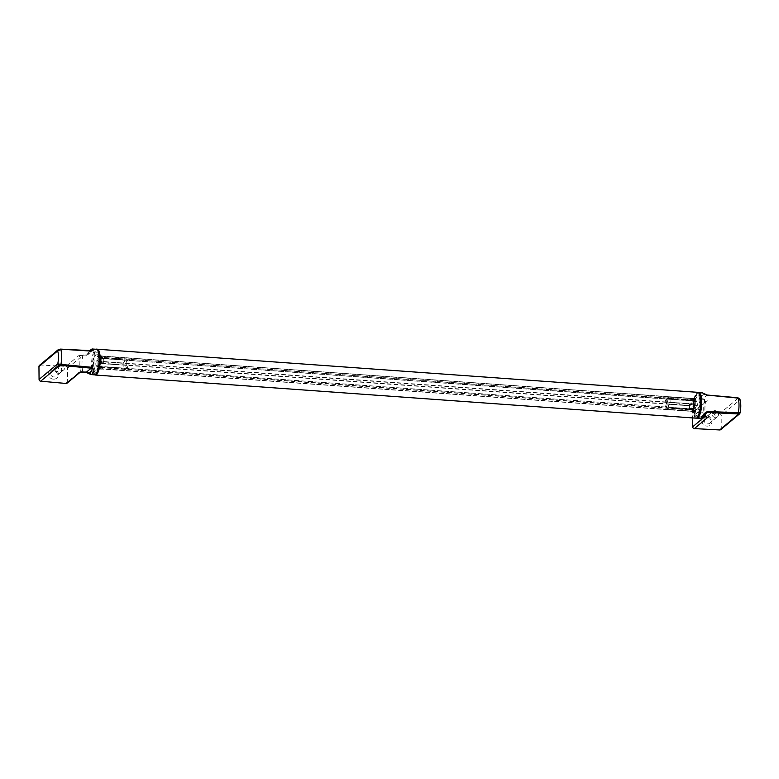 <?xml version="1.0" encoding="UTF-8"?>
<svg xmlns="http://www.w3.org/2000/svg" width="779" height="779" viewBox="0 0 779 779"><rect width="100%" height="100%" fill="white"/><g stroke="black" fill="none" stroke-linecap="round" stroke-linejoin="round"><path stroke-width="0.58" stroke-dasharray="3.9 2.92" d="M39.486 365.351A1.714 1.577 50.1 0 1 40.537 365.01L65.864 366.383L78.65 355.701L80.325 357.473L82.827 355.74L85.719 355.886C88.816 354.328 90.491 352.624 90.724 350.774A12.795 3.7 94.1 0 1 91.756 349.44A12.795 3.7 94.1 0 1 92.652 349.041M85.719 355.886L91.036 350.852C92.136 350.55 92.146 350.482 91.046 350.638C92.146 350.482 92.136 350.55 91.036 350.852L60.373 349.167L58.182 349.742M101.367 368.866L97.599 368.633A6.398 1.85 -85.9 0 1 97.326 368.506L124.231 370.22A6.154 1.782 -85.9 0 0 124.533 370.327A6.154 1.782 -85.9 0 0 125.02 370.132A6.154 1.782 -85.9 0 0 125.088 370.074A6.154 1.782 -85.9 0 0 125.789 368.925L99.011 367.094A6.398 1.85 -85.9 0 1 98.748 367.678L102.507 367.912A6.368 1.84 -85.9 0 1 101.436 368.876A6.368 1.84 -85.9 0 1 101.367 368.866L97.307 368.925A6.709 1.938 -85.9 0 0 97.356 368.934A6.709 1.938 -85.9 0 0 97.95 368.662A6.709 1.938 -85.9 0 0 98.446 367.97L102.507 367.912M103.665 359.158A6.368 1.84 -85.9 0 1 103.704 362.878L99.946 362.605A6.398 1.85 -85.9 0 1 99.848 363.579L126.646 365.332A6.154 1.782 -85.9 0 0 126.597 360.278L99.8 358.087A6.398 1.85 -85.9 0 1 99.916 358.885L103.753 359.09L99.916 358.885M78.65 355.701L86.751 354.854L89.4 351.407L87.375 354.445L91.854 350.716M90.87 350.784L89.254 352.127L90.724 350.774M83.187 354.834L82.827 355.74A12.737 3.681 94.1 0 0 82.963 371.787L86.235 372.304M67.121 383.132A1.714 1.577 50.1 0 0 67.666 381.934L67.539 368.155A1.714 1.577 50.1 0 0 65.864 366.383M53.352 379.178A5.346 4.927 -129.9 0 1 48.201 373.647A5.346 4.927 -129.9 0 1 53.254 368.847A5.346 4.927 -129.9 0 1 58.415 374.378A5.346 4.927 -129.9 0 1 53.352 379.178M53.878 376.978A3.525 3.252 -129.9 0 1 51.58 370.853A3.525 3.252 -129.9 0 1 56.984 372.576A3.525 3.252 -129.9 0 1 53.878 376.978M58.357 366.364A3.525 3.252 50.1 0 0 55.241 370.755A3.525 3.252 50.1 0 0 60.645 372.479A3.525 3.252 50.1 0 0 58.357 366.364A3.496 3.223 50.1 0 0 55.27 370.746A3.496 3.223 50.1 0 0 60.626 372.459A3.496 3.223 50.1 0 0 58.357 366.393M61.59 370.502A3.496 3.223 50.1 0 0 64.667 366.14A3.496 3.223 50.1 0 0 59.321 364.436A3.496 3.223 50.1 0 0 61.59 370.502M83.343 372.041L80.441 371.262L79.867 372.489M101.367 369.139A6.641 1.918 -85.9 0 0 101.416 369.149A6.641 1.918 -85.9 0 0 102.507 368.185M127.045 368.194A4.002 1.159 -85.9 0 0 127.084 368.155A4.002 1.159 -85.9 0 0 128.155 364.416A4.002 1.159 -85.9 0 0 127.629 360.56A4.002 1.159 -85.9 0 0 127.483 360.414A4.002 1.159 -85.9 0 0 126.977 360.463A4.002 1.159 -85.9 0 0 125.818 365.322A4.002 1.159 -85.9 0 0 127.045 368.194M126.597 360.278L127.026 359.898L125.692 358.155A6.154 1.782 -85.9 0 0 125.409 358.048A6.154 1.782 -85.9 0 0 124.913 358.233A6.154 1.782 -85.9 0 0 124.143 359.45L97.229 357.415A6.398 1.85 -85.9 0 1 97.502 356.831L101.26 357.142A6.368 1.84 -85.9 0 1 102.341 356.178A6.368 1.84 -85.9 0 1 102.4 356.188L98.339 355.545A6.709 1.938 -85.9 0 0 98.32 355.545A6.709 1.938 -85.9 0 0 97.2 356.5L97.502 356.831M126.646 365.332L126.743 365.429C127.425 366.305 127.104 367.464 125.789 368.925M90.939 374.563L85.856 372.05M98.816 360.093A8.238 2.376 -85.9 0 0 97.648 354.348A8.238 2.376 -85.9 0 0 95.145 356.1A8.238 2.376 -85.9 0 0 93.928 364.173A8.238 2.376 -85.9 0 0 96.528 370.015A8.238 2.376 -85.9 0 0 98.816 360.093M124.143 359.45L124.874 360.872L123.286 363.043L96.392 360.93A6.398 1.85 -85.9 0 0 96.294 361.914L95.895 361.972A6.709 1.938 -85.9 0 0 95.827 363.9A6.709 1.938 -85.9 0 0 95.934 365.692L100.014 365.964L96.323 365.633A6.398 1.85 -85.9 0 0 96.44 366.422L123.803 368.087L96.44 366.422C98.232 366.393 98.524 367.084 97.326 368.506M96.294 361.914L99.985 362.245L95.895 361.972M125.692 358.155L98.914 356.013A6.398 1.85 -85.9 0 0 98.641 355.876M97.2 356.5L101.26 357.142M123.286 363.043A6.154 1.782 -85.9 0 0 123.335 368.087C125.117 368.107 125.419 368.818 124.231 370.22M100.063 362.167A6.368 1.84 -85.9 0 0 100.102 365.896M99.946 362.605L99.751 362.498A6.709 1.938 -85.9 0 0 99.819 360.57A6.709 1.938 -85.9 0 0 99.712 358.778M103.704 362.878L99.751 362.498M99.985 362.245A6.641 1.918 -85.9 0 0 100.014 365.964M96.392 360.93C98.183 360.336 98.456 359.168 97.229 357.415M98.339 355.545L102.4 355.915A6.641 1.918 -85.9 0 0 102.37 355.906L102.4 356.188M98.32 355.545L102.37 355.906A6.641 1.918 -85.9 0 0 101.26 356.87M103.782 362.81A6.641 1.918 -85.9 0 0 103.753 359.09M98.914 356.013L100.267 357.834L99.8 358.087M99.848 363.579C100.666 364.358 100.384 365.536 99.011 367.094M98.446 353.403A10.156 2.941 -85.9 0 0 97.95 352.536A10.156 2.941 -85.9 0 0 93.977 357.902A10.156 2.941 -85.9 0 0 94.298 370.853A10.156 2.941 -85.9 0 0 96.557 371.856A10.156 2.941 -85.9 0 0 99.206 363.384A10.156 2.941 -85.9 0 0 98.446 353.403M94.863 374.835A12.941 3.739 94.1 0 1 93.733 373.238A12.941 3.739 94.1 0 1 92.857 359.586A12.941 3.739 94.1 0 1 96.693 349.343M695.949 418.157A12.941 3.739 94.1 0 1 694.235 416.366A12.941 3.739 94.1 0 1 693.505 401.711A12.941 3.739 94.1 0 1 697.809 392.343M99.167 368.827L692.706 411.448A6.524 1.889 -85.9 0 0 692.911 411.507L99.371 368.886A6.524 1.889 -85.9 0 1 99.167 368.827L99.751 367.133L98.29 366.422L691.606 408.858A6.524 1.889 -85.9 0 1 691.557 404.135L692.599 399.763A6.524 1.889 -85.9 0 1 693.252 398.751L696.689 395.498A10.195 2.941 94.1 0 1 698.958 396.501A10.195 2.941 94.1 0 1 699.279 409.491A10.195 2.941 94.1 0 1 695.296 414.876A10.195 2.941 94.1 0 1 694.8 414A10.195 2.941 94.1 0 1 694.031 403.989A10.195 2.941 94.1 0 1 696.689 395.498M693.846 398.488L100.306 355.876A6.524 1.889 -85.9 0 1 100.52 355.925L101.971 357.765L101.679 358.359L694.926 400.951L693.466 400.24L694.05 398.546A6.524 1.889 -85.9 0 0 693.846 398.488A6.524 1.889 -85.9 0 0 693.252 398.751M97.95 352.536L101.971 357.765M100.306 355.876A6.524 1.889 -85.9 0 0 99.06 357.142L692.385 400.075M98.29 366.422L98.066 366.247A6.524 1.889 -85.9 0 1 98.027 361.514L98.242 361.222C99.819 360.404 100.111 359.158 99.137 357.473M99.371 368.886A6.524 1.889 -85.9 0 0 99.965 368.623A6.524 1.889 -85.9 0 0 100.618 367.62L101.66 363.248A6.524 1.889 -85.9 0 0 101.621 358.515L101.679 358.359M694.926 400.951L695.15 401.136A6.524 1.889 -85.9 0 1 695.189 405.859L694.975 406.161C693.398 406.969 693.106 408.225 694.079 409.91L694.157 410.241A6.524 1.889 -85.9 0 1 692.911 411.507M692.706 411.448L695.296 414.876M691.538 409.024L691.246 409.608M707.011 395.08L703.807 394.632A11.081 3.204 -85.9 0 0 702.025 396.131C700.934 397.212 700.944 398.244 702.054 399.218L707.011 395.08L738.229 398.147L719.543 413.766L694.206 411.497A1.714 1.577 50.1 0 0 692.56 413.026L692.599 417.914M690.739 399.461L694.508 399.705A6.398 1.85 94.1 0 0 694.235 400.289L667.457 398.459A6.154 1.782 94.1 0 1 668.158 397.309A6.154 1.782 94.1 0 1 668.226 397.251A6.154 1.782 94.1 0 1 668.723 397.056A6.154 1.782 94.1 0 1 669.015 397.163L695.92 398.877A6.398 1.85 94.1 0 0 695.647 398.751L691.879 398.507A6.368 1.84 94.1 0 0 691.81 398.507A6.368 1.84 94.1 0 0 690.739 399.461L694.8 399.413A6.709 1.938 94.1 0 1 695.296 398.721A6.709 1.938 94.1 0 1 695.89 398.449A6.709 1.938 94.1 0 1 695.939 398.459L695.647 398.751M739.427 414L740.05 413.045M720.741 429.609A1.714 1.577 50.1 0 0 721.276 428.421L721.159 415.528A1.714 1.577 50.1 0 0 719.543 413.766M693.183 405.207A6.368 1.84 94.1 0 0 693.144 401.487L696.923 401.75A6.398 1.85 94.1 0 0 696.806 400.951L669.911 399.286A6.154 1.782 94.1 0 1 669.959 404.34L696.854 406.443A6.398 1.85 94.1 0 0 696.952 405.469L693.261 405.138A6.641 1.918 94.1 0 0 693.232 401.419L697.312 401.691A6.709 1.938 94.1 0 1 697.419 403.483A6.709 1.938 94.1 0 1 697.351 405.411L693.261 405.138M704.664 414.477L702.21 416.531C701.11 416.833 701.1 416.901 702.2 416.746L700.457 418.333C698.919 417.963 699.367 417.281 701.801 416.278L705.092 416.687M701.801 416.278L702.21 416.531C701.11 416.833 701.1 416.901 702.2 416.746A11.081 3.204 -85.9 0 0 703.992 415.246L705.871 412.928L701.382 416.677L703.418 416.658M703.456 416.599L702.21 416.531C701.11 416.833 701.1 416.901 702.2 416.746L703.992 415.246L703.846 415.976M705.608 416.814L705.462 416.132L704.683 416.434A12.737 3.681 -85.9 0 1 704.547 400.377L701.665 400.114L702.054 399.218L704.946 399.481C706.972 399.822 707.653 400.26 706.991 400.825L694.206 411.497M706.874 415.782A5.346 4.927 -129.9 0 1 712.025 421.312A5.346 4.927 -129.9 0 1 706.962 426.113A5.346 4.927 -129.9 0 1 701.811 420.582A5.346 4.927 -129.9 0 1 706.874 415.782M707.429 417.086A3.525 3.252 -129.9 0 1 709.718 423.201A3.525 3.252 -129.9 0 1 704.323 421.478A3.525 3.252 -129.9 0 1 707.429 417.086M712.025 420.115A3.525 3.252 50.1 0 0 715.141 415.713A3.525 3.252 50.1 0 0 709.757 414.019A3.496 3.223 50.1 0 0 712.025 420.085A3.496 3.223 50.1 0 0 715.112 415.723A3.496 3.223 50.1 0 0 709.737 413.99A3.525 3.252 50.1 0 0 712.025 420.115M715.141 410.669A3.496 3.223 50.1 0 0 712.064 415.032A3.496 3.223 50.1 0 0 717.42 416.736A3.496 3.223 50.1 0 0 715.141 410.669M704.946 399.481L704.547 400.377L705.346 402.353L705.881 401.156L706.991 400.825M690.846 411.468A6.641 1.918 94.1 0 0 690.876 411.478A6.641 1.918 94.1 0 0 691.986 410.514L696.046 410.884A6.709 1.938 94.1 0 1 694.936 411.838A6.709 1.938 94.1 0 1 694.907 411.838L690.846 411.468L694.605 411.497A6.398 1.85 94.1 0 1 694.332 411.37L667.554 409.228L666.649 407.105A6.154 1.782 94.1 0 1 666.61 402.052L693.398 403.804A6.398 1.85 94.1 0 0 693.3 404.778L689.542 404.496A6.368 1.84 94.1 0 0 689.581 408.215L689.493 408.293A6.641 1.918 94.1 0 1 689.464 404.564L689.542 404.496M739.865 399.004L739.855 399.919L738.229 398.147M666.211 399.189A4.002 1.159 94.1 0 1 667.389 401.243A4.002 1.159 94.1 0 1 666.775 406.132A4.002 1.159 94.1 0 1 666.269 406.911A4.002 1.159 94.1 0 1 665.617 406.823A4.002 1.159 94.1 0 1 665.091 402.967A4.002 1.159 94.1 0 1 666.162 399.228A4.002 1.159 94.1 0 1 666.211 399.189M669.959 404.34C668.187 404.983 667.895 406.18 669.103 407.933A6.154 1.782 94.1 0 1 668.333 409.141A6.154 1.782 94.1 0 1 667.837 409.335A6.154 1.782 94.1 0 1 667.554 409.228M669.911 399.286L669.687 399.296C668.09 399.189 667.866 398.478 669.015 397.163M695.92 398.877C694.722 400.299 695.014 400.99 696.806 400.951L669.687 399.296M700.253 394.534A12.795 3.7 -85.9 0 1 701.275 393.21A12.795 3.7 -85.9 0 1 702.307 392.811L703.807 394.632L702.025 396.131L700.253 394.534C698.724 396.297 699.191 398.157 701.665 400.114M693.096 411.838L705.881 401.156L705.346 402.353L692.56 413.026M694.43 407.29A8.238 2.376 94.1 0 1 696.728 397.368A8.238 2.376 94.1 0 1 699.318 403.21A8.238 2.376 94.1 0 1 698.101 411.273A8.238 2.376 94.1 0 1 695.598 413.026A8.238 2.376 94.1 0 1 694.43 407.29M694.332 411.37L693.203 409.218L666.649 407.105L666.697 408.206L665.617 406.823M669.103 407.933L696.017 409.958A6.398 1.85 94.1 0 1 695.754 410.543L691.986 410.241A6.368 1.84 94.1 0 1 690.905 411.205A6.368 1.84 94.1 0 1 690.846 411.195M690.876 411.478L694.605 411.497M693.446 409.287A6.398 1.85 94.1 0 1 693.329 408.498L689.581 408.215M696.017 409.958C694.79 408.215 695.063 407.037 696.854 406.443M693.329 408.498L693.534 408.595A6.709 1.938 94.1 0 1 693.427 406.813A6.709 1.938 94.1 0 1 693.495 404.876L693.3 404.778M693.495 404.876L689.464 404.564M689.493 408.293L693.534 408.595M666.61 402.052C665.792 401.224 666.074 400.026 667.457 398.459M694.235 400.289C692.862 401.847 692.58 403.016 693.398 403.804M695.939 398.459L691.879 398.507M690.739 399.189A6.641 1.918 94.1 0 1 691.83 398.235A6.641 1.918 94.1 0 1 691.879 398.235M40.537 365.01L59.233 349.401M67.539 368.155L80.325 357.473A14.45 4.177 94.1 0 0 80.441 371.262L67.666 381.934M89.254 352.127A11.081 3.204 94.1 0 1 90.481 350.764M94.415 374.845A12.824 3.71 94.1 0 1 91.552 363.511A12.824 3.71 94.1 0 1 95.233 349.664A12.824 3.71 94.1 0 1 96.245 349.265M96.469 373.492A11.753 3.398 94.1 0 1 92.876 365.049A11.753 3.398 94.1 0 1 96.265 350.774A11.753 3.398 94.1 0 1 97.745 350.599M98.066 366.247L691.606 408.858M98.027 361.514L691.557 404.135M98.242 361.222L691.499 403.814M99.06 357.142L692.599 399.763M100.52 355.925L694.05 398.546M100.734 356.139L693.982 398.731M101.621 358.515L695.15 401.136M101.66 363.248L695.189 405.859M101.718 363.559L694.975 406.161M100.832 367.308L694.079 409.91M100.618 367.62L694.157 410.241M99.235 368.642L692.482 411.244M721.276 428.421L739.962 412.802A9.913 2.863 -85.9 0 0 739.855 399.919L721.159 415.528M704.752 416.726L705.462 416.132A14.45 4.177 -85.9 0 1 705.346 402.353M698.841 392.528A12.824 3.71 -85.9 0 0 697.799 392.928A12.824 3.71 -85.9 0 0 694.118 406.813A12.824 3.71 -85.9 0 0 697.001 418.119C693.067 421.04 691.499 397.894 697.117 393.142L698.841 392.528M696.981 416.609A11.753 3.398 -85.9 0 0 700.37 402.334A11.753 3.398 -85.9 0 0 696.777 393.892A11.753 3.398 -85.9 0 0 693.388 408.167A11.753 3.398 -85.9 0 0 696.981 416.609M124.533 370.327L101.436 368.876M56.117 367.065L51.58 370.853M63.8 369.801L60.626 372.459M101.416 369.149L97.356 368.934M89.828 350.725L89.4 351.407M127.629 360.56L126.549 359.177M127.084 368.155L125.088 370.074M125.409 358.048L102.341 356.178M100.063 358.165L126.811 360.326M97.95 368.662L96.528 370.015M99.702 356.957L97.648 354.348M59.321 364.436L56.146 367.084M60.645 372.479L56.107 376.276M99.965 368.623L96.557 371.856M668.723 397.056L691.81 398.507M706.105 416.94L705.638 416.239C704.732 412.295 704.683 407.505 705.492 401.896M717.42 416.736L709.718 423.201M712.931 411.37L709.757 414.019M693.183 409.218L666.434 407.057M667.837 409.335L690.905 411.205M691.83 398.235L695.89 398.449M695.296 398.721L696.728 397.368M709.737 413.99L705.199 417.787M693.544 410.426L695.598 413.026M666.162 399.228L668.158 397.309"/><path stroke-width="1.17" d="M66.011 383.463A1.714 1.577 50.1 0 0 67.121 383.132L79.877 372.479L66.011 383.463L40.683 381.204A1.714 1.577 50.1 0 1 39.067 379.431L38.95 366.549A1.714 1.577 50.1 0 1 39.486 365.351L58.172 349.742L57.636 350.93L60.791 349.459A12.483 3.603 94.1 0 1 60.918 364.426L91.581 367.269L91.192 368.155C92.302 369.139 92.311 370.171 91.221 371.252A11.081 3.204 94.1 0 1 89.439 372.742L86.235 372.304L91.192 368.155L60.509 365.39L60.918 364.426L57.753 363.822L59.37 365.594L60.509 365.39M92.652 349.041A12.795 3.7 94.1 0 1 92.769 349.05A12.795 3.7 94.1 0 1 92.789 349.05C94.337 349.42 93.879 350.102 91.445 351.105L60.373 349.167M92.789 349.05L91.046 350.638C92.146 350.482 92.136 350.55 91.036 350.852L91.445 351.105M82.963 371.787L78.796 372.79M91.581 367.269C94.055 369.217 94.522 371.077 92.993 372.849L91.221 371.252L89.439 372.742L90.939 374.563L94.415 374.845A12.824 3.71 94.1 0 0 95.447 374.446A12.824 3.71 94.1 0 0 99.128 360.57A12.824 3.71 94.1 0 0 96.245 349.265C100.316 346.791 101.679 369.48 96.129 374.241L94.415 374.845M96.693 349.343A12.941 3.739 94.1 0 1 97.297 349.226A12.941 3.739 94.1 0 1 99.011 351.017A12.941 3.739 94.1 0 1 99.741 365.672A12.941 3.739 94.1 0 1 95.437 375.04A12.941 3.739 94.1 0 1 94.863 374.835M97.297 349.226L697.809 392.343A12.941 3.739 94.1 0 1 699.513 394.135A12.941 3.739 94.1 0 1 700.253 408.79A12.941 3.739 94.1 0 1 695.949 418.157L95.437 375.04M703.992 415.246L702.522 416.609A12.795 3.7 -85.9 0 1 701.49 417.933A12.795 3.7 -85.9 0 1 700.477 418.333A12.795 3.7 -85.9 0 0 700.477 418.333L703.846 415.976L706.972 412.393L739.427 414L720.741 429.609A1.714 1.577 50.1 0 1 719.679 429.959L694.362 428.586L707.137 417.904L705.462 416.132M739.427 414L740.05 413.045C741.092 407.67 741.033 402.986 739.865 399.004L737.879 397.748L707.147 395.031L702.317 392.811A12.795 3.7 -85.9 0 0 702.307 392.811L698.383 392.548M737.752 397.806L739.855 399.919M707.011 395.08L738.141 398.098A12.483 3.603 -85.9 0 1 738.268 413.065L737.888 414.029M703.456 416.599L704.683 416.434M692.599 417.914L692.677 426.814A1.714 1.577 50.1 0 0 694.362 428.586M739.962 412.802L707.527 411.497C704.43 413.045 702.755 414.749 702.522 416.609M707.39 395.333L702.317 392.811M40.683 381.204L59.37 365.594M83.343 372.041L85.856 372.05M38.95 366.549L57.636 350.93A9.913 2.863 94.1 0 1 57.753 363.822L39.067 379.431M90.481 350.764A11.081 3.204 94.1 0 1 91.046 350.638L90.87 350.784M92.993 372.849A12.795 3.7 94.1 0 1 91.971 374.173A12.795 3.7 94.1 0 1 90.939 374.563L86.099 372.352L79.857 372.489M97.745 350.599A11.753 3.398 94.1 0 1 99.8 361.729A11.753 3.398 94.1 0 1 96.469 373.492M707.527 411.497L704.664 414.477M707.137 417.904C707.799 417.349 707.118 416.94 705.092 416.687M719.679 429.959L738.375 414.34M692.677 426.814L704.752 416.726M700.477 418.333L697.001 418.119A12.824 3.71 -85.9 0 0 698.013 417.719A12.824 3.71 -85.9 0 0 701.694 403.873A12.824 3.71 -85.9 0 0 698.841 392.528M91.864 350.706L60.519 349.109L58.172 349.742M96.245 349.265L92.769 349.05C91.98 348.739 90.851 349.528 89.4 351.407M705.638 416.239L706.105 416.94L703.418 416.658"/></g></svg>
